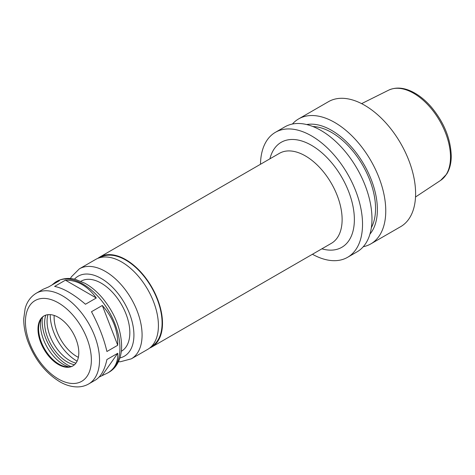 <?xml version="1.0" encoding="UTF-8"?>
<svg xmlns="http://www.w3.org/2000/svg" width="475" height="475" viewBox="0 0 475 475"><rect width="100%" height="100%" fill="white"/><g stroke="black" fill="none" stroke-linecap="round" stroke-linejoin="round"><path stroke-width="0.71" d="M106.917 351.506C104.013 338.841 98.865 325.577 91.485 311.725L102.303 305.478C112.931 317.46 118.079 330.719 117.735 345.26L106.917 351.506M88.677 383.954A52.392 30.252 -120 0 0 99.53 359.973A52.392 30.252 -120 0 0 76.659 307.248A52.392 30.252 -120 0 0 36.284 293.206C29.112 297.617 26.268 304.148 25.11 308.673L23.75 318.701C23.661 325.672 24.938 332.957 27.568 340.557C34.461 359.112 45.267 372.887 59.998 381.876C65.924 385.249 71.796 386.929 77.615 386.911C81.629 386.852 85.316 385.872 88.677 383.954L95.463 380.036C100.854 376.758 104.678 369.918 106.917 359.527L117.735 353.281C118.115 362.164 114.808 368.701 107.813 372.905L99.073 377.103M117.735 353.281L102.303 375.238M51.811 285.095L55.421 282.162L59.399 280.713L48.581 286.959L43.071 289.293L36.284 293.206M102.303 305.478L117.735 345.26M85.464 304.243C73.554 294.09 63.264 288.147 54.601 286.419L65.419 280.173C77.33 280.024 87.62 285.968 96.282 297.997L85.464 304.243M65.419 280.173L96.282 297.997M312.443 254.268A72.164 41.663 -120 0 0 347.587 257.308A72.164 41.663 -120 0 0 362.532 224.271A72.164 41.663 -120 0 0 331.033 151.644A72.164 41.663 -120 0 0 275.423 132.311A72.164 41.663 -120 0 0 260.484 164.267M149.613 348.086A51.959 30.002 -120 0 0 151.739 347.047A51.959 30.002 -120 0 0 162.498 323.261A51.959 30.002 -120 0 0 139.816 270.97A51.959 30.002 -120 0 0 99.78 257.052A51.959 30.002 -120 0 0 97.814 258.37M151.228 346.673L151.448 346.548A51.383 29.664 -120 0 0 162.088 323.024A51.383 29.664 -120 0 0 139.662 271.314A51.383 29.664 -120 0 0 100.065 257.551L99.845 257.676M118.423 361.724L120.341 361.766L131.326 358.833L147.654 349.404A51.959 30.002 -120 0 0 158.418 325.618A51.959 30.002 -120 0 0 135.737 273.327A51.959 30.002 -120 0 0 95.695 259.409L79.367 268.838L71.345 276.86L70.413 278.564M121.315 351.28L121.469 351.191A40.411 23.334 -120 0 0 129.841 332.69A40.411 23.334 -120 0 0 112.201 292.018A40.411 23.334 -120 0 0 81.059 281.194L80.898 281.283M78.808 352.723A28.868 16.667 -120 0 0 66.209 323.671A28.868 16.667 -120 0 0 43.967 315.94A28.868 16.667 -120 0 0 43.967 349.273A28.868 16.667 -120 0 0 72.829 365.94A28.868 16.667 -120 0 0 78.808 352.723M44.276 315.768A28.868 16.667 -120 0 0 39.942 321.165A28.868 16.667 -120 0 0 44.579 348.917A28.868 16.667 -120 0 0 66.292 366.807A28.868 16.667 -120 0 0 73.132 365.756M41.129 318.897A32.532 18.78 -120 0 0 68.851 366.914M42.459 317.235A35.364 20.419 -120 0 0 70.953 366.593M45.837 315.109A31.896 18.418 -120 0 0 51.229 345.082A31.896 18.418 -120 0 0 74.492 364.729M47.975 314.658A31.896 18.418 -120 0 0 53.675 343.668A31.896 18.418 -120 0 0 75.947 363.108M50.231 315.014L50.231 314.622A37.525 21.666 -120 0 0 50.231 315.014A37.525 21.666 -120 0 0 76.766 360.97A37.525 21.666 -120 0 0 77.104 361.166L76.766 360.97M54.168 315.442A32.045 18.501 -120 0 0 78.369 357.354M363.25 246.727A72.164 41.663 -120 0 0 370.809 243.901L400.657 226.67A72.164 41.663 -120 0 0 415.607 193.634A72.164 41.663 -120 0 0 384.103 121.006A72.164 41.663 -120 0 0 328.492 101.674L298.644 118.904A72.164 41.663 -120 0 0 292.416 124.034M370.809 243.901A72.164 41.663 -120 0 0 385.759 210.864A72.164 41.663 -120 0 0 354.255 138.237A72.164 41.663 -120 0 0 298.644 118.904M369.924 234.151A64.653 37.329 -120 0 0 377.382 209.564A64.653 37.329 -120 0 0 353.412 149.298A64.653 37.329 -120 0 0 306.642 124.545M371.331 227.745A62.065 35.833 -120 0 0 375.547 208.507A62.065 35.833 -120 0 0 312.894 126.528M347.587 257.308L357.022 251.863A72.164 41.663 -120 0 0 371.973 218.827A72.164 41.663 -120 0 0 340.468 146.199A72.164 41.663 -120 0 0 284.858 126.867L275.423 132.311M321.872 248.823A60.622 35.002 -120 0 0 354.368 219.557A60.622 35.002 -120 0 0 316.73 148.699A60.622 35.002 -120 0 0 269.913 158.822M151.739 347.047L331.36 243.342A51.959 30.002 -120 0 0 342.125 219.557A51.959 30.002 -120 0 0 319.443 167.265A51.959 30.002 -120 0 0 279.401 153.348L99.78 257.052M131.326 358.833A51.959 30.002 -120 0 0 142.084 335.047A51.959 30.002 -120 0 0 119.409 282.756A51.959 30.002 -120 0 0 79.367 268.838M119.908 357.918A46.188 26.665 -120 0 0 133.92 335.047A46.188 26.665 -120 0 0 111.031 285.849A46.188 26.665 -120 0 0 74.45 279.181M119.938 348.187A52.392 30.252 -120 0 0 97.072 295.462A52.392 30.252 -120 0 0 56.697 281.426C64.101 277.418 71.179 278.219 75.673 279.478L85.043 283.314C91.123 286.722 96.799 291.472 102.06 297.552C114.546 312.615 121.072 328.706 121.63 345.83C121.653 352.848 120.163 358.934 117.165 364.093C115.116 367.525 112.421 370.221 109.09 372.168A52.392 30.252 -120 0 0 119.938 348.187M91.366 359.973A46.621 26.915 -120 0 0 41.919 298.46A46.621 26.915 -120 0 0 41.919 364.39A46.621 26.915 -120 0 0 91.366 359.973M450.502 157.094A52.096 30.079 -120 0 0 428.361 105.308A52.096 30.079 -120 0 0 388.556 90.208C396.103 86.747 404.558 87.543 413.921 92.595C420.019 95.938 425.76 100.694 431.146 106.857C443.971 122.253 450.674 138.629 451.25 155.978C451.25 163.103 449.748 169.118 446.732 174.028L440.616 180.387A52.096 30.079 -120 0 0 450.502 157.094M56.697 281.426L55.421 282.162M109.09 372.168L107.813 372.905M388.556 90.208L361.612 103.633M440.616 180.387L415.518 197"/></g></svg>
